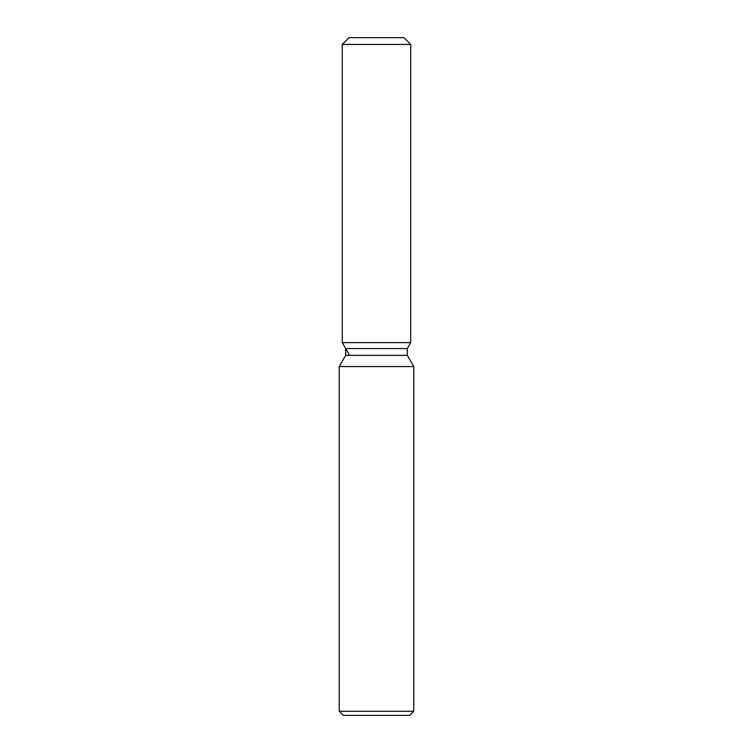 <?xml version="1.0" encoding="UTF-8"?>
<svg xmlns="http://www.w3.org/2000/svg" width="753" height="753" viewBox="0 0 753 753"><rect width="100%" height="100%" fill="white"/><g stroke="black" fill="none" stroke-linecap="round" stroke-linejoin="round"><path stroke-width="1.13" d="M403.947 37.65L349.053 37.65L403.947 37.65L410.724 44.427L410.724 342.615L376.5 342.615L410.724 342.615L407.298 348.545L407.298 355.331L413.774 366.542L413.774 711.284L339.226 711.284L343.293 715.35L409.707 715.35L413.774 711.284M407.298 355.331L345.702 355.331L345.702 348.545L407.298 348.545L410.724 342.615M345.702 355.331L339.226 366.542L413.774 366.542M349.053 37.65L342.276 44.427L342.276 342.615L376.5 342.615L342.276 342.615L345.702 348.545M342.276 44.427L410.724 44.427M339.226 366.542L339.226 711.284M349.053 354.352L342.276 342.615"/></g></svg>

